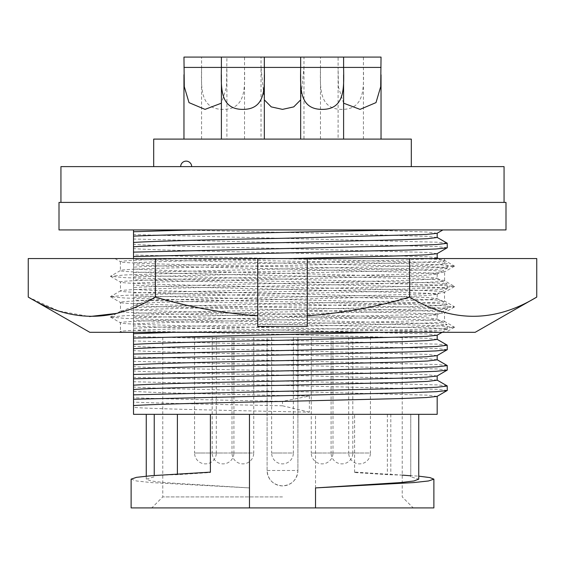 <?xml version="1.0" encoding="UTF-8"?>
<svg xmlns="http://www.w3.org/2000/svg" width="565" height="565" viewBox="0 0 565 565"><rect width="100%" height="100%" fill="white"/><g stroke="black" fill="none" stroke-linecap="round" stroke-linejoin="round"><path stroke-width="0.42" stroke-dasharray="2.83 2.12" d="M110.563 317.142L120.387 322.763C118.12 321.075 195.928 319.359 282.5 317.671C369.072 315.983 446.88 314.267 444.613 312.579C446.88 310.891 369.072 309.175 282.5 307.487C195.928 305.799 118.12 304.083 120.387 302.395C118.12 300.707 195.928 298.991 282.5 297.303C369.072 295.615 446.88 293.899 444.613 292.211C446.88 290.523 369.072 288.807 282.5 287.119C195.928 285.431 118.12 283.715 120.387 282.027C118.12 280.339 195.928 278.623 282.5 276.935C369.072 275.247 446.88 273.531 444.613 271.843L444.613 280.77C446.88 282.458 369.072 284.174 282.5 285.862C195.928 287.55 118.12 289.266 120.387 290.954C118.12 292.642 195.928 294.358 282.5 296.046C369.072 297.734 446.88 299.45 444.613 301.138C446.88 302.826 369.072 304.542 282.5 306.23C195.928 307.918 118.12 309.634 120.387 311.322C118.12 313.01 195.928 314.726 282.5 316.414C369.072 318.102 446.88 319.818 444.613 321.506C446.88 323.194 369.072 324.91 282.5 326.598C195.928 328.286 118.12 330.002 120.387 331.69L123.551 332.319L441.449 332.319C427.818 330.786 357.483 329.353 282.5 327.855C195.928 326.167 118.12 324.451 120.387 322.763L120.479 331.584L119.208 332.319L282.5 332.319L404.137 329.769L440.34 328.555L454.437 327.326L440.34 325.899L404.137 324.677L160.863 319.585L124.66 318.37L110.479 317.043L124.66 315.715L160.863 314.493L404.137 309.401L440.34 308.186L454.437 306.957L440.34 305.531L404.137 304.309L160.863 299.217L124.66 298.002L110.479 296.674L124.66 295.347L160.863 294.132L404.137 289.04L440.34 287.818L454.437 286.391L440.34 285.163L404.137 283.948L160.863 278.856L124.66 277.634L110.479 276.306L124.66 274.978L160.863 273.764L404.137 268.672L440.34 267.45L454.521 266.122L440.34 264.794L404.137 263.58L163.603 258.558L114.928 258.558M454.437 266.221L444.613 271.843C446.88 270.155 369.072 268.439 282.5 266.751C195.928 265.063 118.12 263.346 120.387 261.659L120.387 270.586C118.12 272.274 195.928 273.99 282.5 275.678C369.072 277.366 446.88 279.082 444.613 280.77L454.437 286.391M114.921 258.558L120.387 261.659C122.04 260.606 145.177 259.575 189.805 258.558L444.613 258.558L444.613 260.401C446.88 262.089 369.072 263.806 282.5 265.494C195.928 267.181 118.12 268.898 120.387 270.586L110.563 276.207M454.437 286.589L444.521 292.317L444.521 301.032L454.437 306.76M110.563 276.405L120.479 282.133L120.479 290.848L110.563 296.576M454.437 306.957L444.521 312.685L444.521 321.4L454.437 327.128M110.563 296.773L120.479 302.501L120.479 311.216L110.563 316.944M28.25 258.558L155.375 258.558L155.375 297.084C237.922 322.799 327.58 322.566 409.625 297.084C451.901 322.686 494.276 322.686 536.75 297.084M189.805 258.558L409.625 258.558L409.625 297.084M28.25 297.084L58.619 310.969L89.574 316.548M116.715 313.391L155.375 297.084M409.625 258.558L536.75 258.558M444.613 258.558L163.603 258.558M475.165 332.319L89.835 332.319M454.437 327.326L445.792 332.319L441.449 332.319M419.286 258.558C436.109 259.201 444.549 259.815 444.613 260.401L454.437 266.03M257.732 258.558L257.732 326.415M307.268 258.558L307.268 326.415M437.07 233.296L427.853 232.06L366.12 229.934L397.442 229.934L191.464 229.934M437.183 237.484L427.853 236.375L309.359 232.978L176.329 229.934L366.12 229.934M133.517 258.558L133.517 262.873C148.687 261.666 217.589 259.879 282.5 258.706L289.796 258.558M437.07 253.685L427.853 252.449L282.5 248.515C213.259 246.983 150.615 245.69 133.517 244.285L133.517 236.142M133.517 262.873L133.517 267.189C148.687 265.981 217.589 264.194 282.5 263.022L400.995 260.161L434.026 258.558M437.183 257.873L427.853 256.764L282.5 252.823C213.259 251.298 150.615 250.005 133.517 248.6L133.517 244.285M133.517 267.189L133.517 283.263C148.687 282.055 217.589 280.268 282.5 279.096L400.995 276.236L426.533 275.204L437.183 273.947L427.853 272.839L282.5 268.898C213.259 267.372 150.615 266.08 133.517 264.674L133.517 256.531M133.517 283.263L133.517 287.571C148.687 286.37 217.589 284.583 282.5 283.411L400.995 280.544L427.564 279.456L437.183 278.255L427.853 277.147L282.5 273.213C213.259 271.68 150.615 270.388 133.517 268.982L133.517 264.674M133.517 287.571L133.517 303.645C148.687 302.437 217.589 300.658 282.5 299.485L400.995 296.618L426.533 295.594L437.183 294.33L427.853 293.221L282.5 289.287C213.259 287.755 150.615 286.462 133.517 285.057L133.517 268.982M133.517 303.645L133.517 307.96C148.687 306.753 217.589 304.973 282.5 303.793L400.995 300.933L427.564 299.846L437.183 298.645L427.853 297.536L282.5 293.602C213.259 292.07 150.615 290.777 133.517 289.372L133.517 285.057M133.517 307.96L133.517 324.035C148.687 322.827 217.589 321.047 282.5 319.868L400.995 317.007L426.533 315.983L437.183 314.719L427.853 313.61L282.5 309.677C213.259 308.144 150.615 306.852 133.517 305.446L133.517 289.372M133.517 324.035L133.517 328.35C148.687 327.142 217.589 325.355 282.5 324.183L400.995 321.323L427.564 320.235L437.183 319.034L427.853 317.926L282.5 313.992C213.259 312.459 150.615 311.167 133.517 309.761L133.517 305.446M437.07 335.236L427.853 334L282.5 330.066C213.259 328.533 150.615 327.241 133.517 325.836L133.517 309.761M437.183 339.424L427.853 338.315L282.5 334.374C213.259 332.849 150.615 331.556 133.517 330.151L133.517 325.836M437.07 355.618L427.853 354.389L282.5 350.448C213.259 348.923 150.615 347.63 133.517 346.225L133.517 330.151M437.183 359.806L427.853 358.697L282.5 354.764C213.259 353.231 150.615 351.939 133.517 350.533L133.517 346.225M437.07 376.007L427.853 374.772L282.5 370.838C213.259 369.305 150.615 368.013 133.517 366.607L133.517 363.761M437.183 380.196L427.853 379.087L282.5 375.153C213.259 373.62 150.615 372.328 133.517 370.923L133.517 366.607M437.07 396.397L427.853 395.161L282.5 391.227C213.259 389.695 150.615 388.402 133.517 386.997L133.517 384.151M309.359 412.153L282.5 405.783L282.5 401.369L309.359 396.079L309.359 412.153L282.5 411.617C213.259 410.084 150.615 408.792 133.517 407.386L133.517 414.336L437.183 414.336M309.359 396.079L282.5 395.542C213.259 394.01 150.615 392.717 133.517 391.312L133.517 386.997M154.238 414.336L315.531 414.336L315.531 507.914L249.469 507.914L249.469 487.913L164.514 482.588L151.067 480.963L146.257 479.148L154.238 476.832L154.238 414.336L210.392 414.336L210.392 472.517L177.389 474.685C164.288 474.939 156.569 475.313 154.238 475.801L154.238 476.832M282.5 507.914L151.766 507.914L282.5 507.914M282.5 496.91L162.776 496.91L282.5 496.91M267.09 470.483L267.09 337.27L162.776 337.27L402.224 337.27L267.09 337.27L267.09 470.483C267.994 479.84 273.128 484.975 282.5 485.9C291.851 484.996 296.992 479.855 297.91 470.483L297.91 337.27L297.91 470.483L267.09 470.483A15.41 15.41 0 0 0 282.5 485.9A15.41 15.41 0 0 0 297.91 470.483M348.704 337.27L348.704 453.01L359.566 453.01L348.704 453.01A10.862 10.862 0 0 0 359.566 463.872A10.862 10.862 0 0 0 370.428 453.01L359.566 453.01L370.428 453.01L370.428 337.27L348.704 337.27L370.428 337.27M194.572 337.27L194.572 453.01L205.434 453.01L194.572 453.01A10.862 10.862 0 0 0 205.434 463.872A10.862 10.862 0 0 0 216.296 453.01L205.434 453.01L216.296 453.01L216.296 337.27L194.572 337.27L216.296 337.27M212.186 337.27L212.186 453.01L223.048 453.01L212.186 453.01A10.862 10.862 0 0 0 223.048 463.872A10.862 10.862 0 0 0 233.917 453.01L223.048 453.01L233.917 453.01L233.917 337.27L212.186 337.27L233.917 337.27M331.083 337.27L331.083 453.01L341.952 453.01L331.083 453.01A10.862 10.862 0 0 0 341.952 463.872A10.862 10.862 0 0 0 352.814 453.01L341.952 453.01L352.814 453.01L352.814 337.27L331.083 337.27L352.814 337.27M232.003 337.27L232.003 453.01L242.865 453.01L232.003 453.01A10.862 10.862 0 0 0 242.865 463.872A10.862 10.862 0 0 0 253.734 453.01L242.865 453.01L253.734 453.01L253.734 337.27L232.003 337.27L253.734 337.27M271.638 337.27L271.638 453.01L282.5 453.01L271.638 453.01A10.862 10.862 0 0 0 282.5 463.872A10.862 10.862 0 0 0 293.362 453.01L282.5 453.01L293.362 453.01L293.362 337.27L271.638 337.27L293.362 337.27M311.266 337.27L311.266 453.01L322.135 453.01L311.266 453.01A10.862 10.862 0 0 0 322.135 463.872A10.862 10.862 0 0 0 332.997 453.01L322.135 453.01L332.997 453.01L332.997 337.27L311.266 337.27L332.997 337.27M343.605 103.183L338.442 87.059L338.096 67.419L338.096 139.103L381.036 139.103L338.096 139.103M381.036 67.419L381.036 74.813M343.605 74.813L343.605 67.419L338.096 67.419L338.096 57.086L343.605 57.086L300.665 57.086L303.97 57.086L303.97 67.419L300.665 99.871M264.335 99.864L261.03 67.419L261.03 139.103L303.97 139.103L261.03 139.103M300.665 74.707L300.665 67.419L303.97 67.419L303.97 139.103M264.335 74.813L264.335 67.419L261.03 67.419L261.03 57.086L264.335 57.086L221.395 57.086L226.904 57.086L226.558 87.038L221.395 103.183M183.964 67.419L183.964 74.707M183.964 139.103L226.904 139.103L183.964 139.103M221.395 74.707L221.395 67.419L226.904 67.419L226.904 139.103M221.395 139.103L264.335 139.103L221.395 139.103M244.518 139.103L244.518 67.419L201.578 67.419L201.578 57.086L244.518 57.086L244.518 67.419C244.709 86.494 246.615 109.433 223.097 109.377C199.494 109.462 201.38 86.607 201.578 67.419L201.578 139.103L244.518 139.103L201.578 139.103M363.422 139.103L363.422 67.419L320.482 67.419L320.482 57.086L363.422 57.086L363.422 67.419C363.613 86.494 365.52 109.433 342.002 109.377C318.399 109.462 320.284 86.607 320.482 67.419L320.482 139.103L363.422 139.103L320.482 139.103M300.665 139.103L343.605 139.103L300.665 139.103M153.694 139.103L411.306 139.103M60.935 166.626L504.065 166.626M282.5 202.404L504.065 202.404L282.5 202.404M59.007 229.934L505.993 229.934M133.517 231.735L133.517 229.934L176.329 229.934M442.896 229.927L397.442 229.934M59.007 202.404L505.993 202.404M186.168 166.626L191.676 166.626L186.168 166.626M282.5 166.626L153.694 166.626L282.5 166.626M363.422 57.086L320.482 57.086M244.518 57.086L201.578 57.086M226.904 57.086L183.964 57.086M303.97 57.086L261.03 57.086M381.036 57.086L338.096 57.086M315.531 488.075L315.531 414.336L354.608 414.336L354.608 472.135L355.427 472.135L354.608 472.517L387.364 474.664L402.224 475.109M355.427 472.135L418.743 476.154M354.608 472.517L354.608 414.336L410.762 414.336L410.762 476.832L418.743 479.148M210.392 472.517L209.573 472.135M131.122 479.148L136.462 480.963L151.406 482.588L249.469 487.913M249.469 488.075L249.469 507.914L131.122 507.914M315.531 507.914L433.878 507.914M387.364 414.336L387.364 474.664M249.469 507.914L249.469 414.336L418.743 414.336L410.762 414.336L410.762 476.832M249.469 414.336L210.392 414.336M177.389 473.936L177.389 474.685M282.5 405.783C219.015 404.505 158.129 403.212 133.517 402.118L133.517 391.312M133.517 407.386L133.517 402.118M282.5 401.369C219.015 400.091 158.129 398.805 133.517 397.711M447.282 390.436L437.345 389.327L133.517 381.728L133.517 378.854M447.183 385.909L437.345 384.92L133.517 377.321L133.517 370.923M447.282 370.054L437.345 368.945L133.517 361.346L133.517 358.471M447.183 365.527L437.345 364.531L133.517 356.932L133.517 352.8M447.282 349.664L437.345 348.556L133.517 340.956M447.183 345.137L437.345 344.142L133.517 336.542M379.736 332.319L436.003 330.532L447.282 329.275L437.345 328.166L133.517 320.567M174.147 332.319L408.735 327.156L437.035 326.062L447.183 324.748L437.345 323.759L133.517 316.16M133.517 328.35L133.517 332.319M133.517 317.692L408.735 311.174L436.003 310.143L447.282 308.886L437.345 307.777L133.517 300.177M133.517 313.285L408.735 306.767L437.035 305.679L447.282 304.478L437.345 303.37L133.517 295.77M133.517 297.303L408.735 290.791L436.003 289.76L447.282 288.503L437.345 287.394L133.517 279.795M133.517 292.896L408.735 286.377L437.035 285.29L447.282 284.089L437.345 282.98L133.517 275.381M133.517 276.921L408.735 270.402L436.003 269.371L447.282 268.114L437.345 267.005L133.517 259.406M133.517 272.507L408.735 265.988L437.035 264.9L447.282 263.7L437.345 262.591L133.517 254.992M133.517 252.124L133.517 248.614M447.282 247.724L437.345 246.615L133.517 239.016M447.183 243.197L437.345 242.208L133.517 234.609M390.818 414.336L390.818 474.741M437.183 273.947L437.183 278.255M437.183 294.33L437.183 298.645M437.183 314.719L437.183 319.034M146.257 476.154L146.257 479.148M162.776 337.27L162.776 496.91L151.766 507.914M402.224 337.27L402.224 496.91L413.234 507.914M442.12 332.319L447.176 329.395M447.282 329.275L447.282 324.868M437.077 318.907L447.183 324.748M437.07 314.846L447.176 309.006M447.282 308.886L447.282 304.478M437.077 298.525L447.183 304.358M437.07 294.457L447.176 288.616M447.282 288.503L447.282 284.089M437.077 278.135L447.183 283.976M437.07 274.067L447.176 268.234M447.282 268.114L447.282 263.7M438.475 258.558L447.183 263.587"/><path stroke-width="0.85" d="M89.835 332.319L475.165 332.319L536.75 297.084C494.474 322.686 452.099 322.686 409.625 297.084C376.452 306.95 342.341 313.18 307.268 315.779L307.268 326.415L257.732 326.415L257.732 315.779C223.111 313.257 188.993 307.028 155.375 297.084C113.099 322.686 70.724 322.686 28.25 297.084L89.835 332.319M114.928 258.558L257.732 258.558L257.732 315.779M28.25 297.084L28.25 258.558L155.375 258.558L155.375 297.084M89.574 316.548L116.715 313.391M536.75 297.084L536.75 258.558L307.268 258.558L307.268 315.779M409.625 258.558L409.625 297.084M257.732 258.558L307.268 258.558M282.5 332.319L441.449 332.319M397.442 229.934L253.89 233.027C204.276 233.91 154.499 235.188 133.517 236.142L133.517 231.735L191.464 229.934L133.517 229.934L133.517 242.484C148.687 241.276 217.589 239.496 282.5 238.317L426.533 234.433L437.07 233.296L442.896 229.927M133.517 242.484L133.517 246.799C148.687 245.591 217.589 243.805 282.5 242.632L400.995 239.772L427.564 238.684L437.183 237.484L437.183 233.232M289.796 258.558L400.995 255.846L426.533 254.815L437.07 253.685L447.282 247.724L447.183 243.197L437.077 237.357M434.026 258.558L437.183 257.873L437.183 253.621M133.517 332.319L133.517 344.424C148.687 343.216 217.589 341.43 282.5 340.257L426.533 336.366L437.07 335.236L442.12 332.319M133.517 344.424L133.517 348.739C148.687 347.531 217.589 345.745 282.5 344.572L400.995 341.712L427.564 340.617L437.183 339.424L437.183 335.172M133.517 348.739L133.517 364.813C148.687 363.606 217.589 361.819 282.5 360.647L400.995 357.786L426.533 356.755L437.07 355.618L447.282 349.664L447.183 345.137L437.077 339.297M133.517 364.813L133.517 369.122C148.687 367.921 217.589 366.134 282.5 364.962L400.995 362.094L427.564 361.007L437.183 359.806L437.183 355.555M133.517 369.122L133.517 385.196C148.687 383.988 217.589 382.208 282.5 381.036L400.995 378.169L426.533 377.145L437.07 376.007L447.282 370.054L447.183 365.527L437.077 359.686M133.517 385.196L133.517 389.511C148.687 388.303 217.589 386.524 282.5 385.344L400.995 382.484L427.564 381.396L437.183 380.196L437.183 375.944M133.517 389.511L133.517 405.585C148.687 404.378 217.589 402.598 282.5 401.418L400.995 398.558L426.533 397.534L437.07 396.397L447.282 390.436L447.183 385.909L437.077 380.075M437.183 396.333L437.183 414.336L133.517 414.336L133.517 405.585M343.605 57.086L343.605 67.419C343.795 86.494 345.702 109.433 322.184 109.377C298.581 109.462 300.467 86.607 300.665 67.419L300.665 57.086L381.036 57.086L380.718 86.615L376 102.611L360.046 109.377L343.605 103.183M381.036 74.813L381.036 139.103M300.665 99.871L293.744 106.891L282.521 109.377L271.264 106.891L264.335 99.864M221.395 103.183L205.01 109.377L189.014 102.632L184.282 86.657L183.964 57.086L264.335 57.086L264.335 67.419C264.526 86.494 266.433 109.433 242.915 109.377C219.312 109.462 221.198 86.607 221.395 67.419L221.395 57.086M183.964 74.707L183.964 139.103M221.395 74.707L221.395 139.103M264.335 74.813L264.335 139.103M300.665 74.707L300.665 139.103M343.605 74.813L343.605 139.103M411.306 166.626L411.306 139.103L153.694 139.103L153.694 166.626M504.065 202.404L504.065 166.626L60.935 166.626L60.935 202.404M505.993 202.404L59.007 202.404L59.007 229.934L505.993 229.934L505.993 202.404M300.665 57.086L264.335 57.086M418.743 476.154L429.944 477.595L433.878 479.148L428.538 480.963L413.601 482.588L315.531 487.913L315.531 507.914L131.122 507.914L131.122 479.148L136.462 477.34L151.399 475.716L210.392 472.135L210.392 414.336M418.743 414.336L418.743 479.148L413.933 480.963L400.486 482.588L315.531 487.913M402.224 475.109L410.762 475.801M433.878 479.148L433.878 507.914L315.531 507.914M249.469 414.336L249.469 507.914M177.389 414.336L177.389 473.936M154.238 414.336L154.238 475.497M133.517 384.151L133.517 381.728M133.517 399.243L408.735 392.724L436.003 391.693L447.176 390.556M447.176 370.167L436.003 371.311L408.735 372.342L133.517 378.854L133.517 377.321M133.517 394.836L408.735 388.317L437.035 387.23L447.282 386.029M133.517 363.761L133.517 361.346M447.176 349.784L436.003 350.922L408.735 351.953L133.517 358.471L133.517 356.932M133.517 374.447L408.735 367.928L437.035 366.84L447.282 365.64M133.517 352.8L133.517 350.533M133.517 354.057L408.735 347.539L437.035 346.451L447.282 345.25M133.517 338.082L379.736 332.319M133.517 333.675L174.147 332.319M133.517 246.799L133.517 256.531L133.517 252.124L408.735 245.606L437.035 244.511L447.282 243.317M447.176 247.844L436.003 248.981L408.735 250.013L133.517 256.531L133.517 258.558M183.964 67.419L381.036 67.419M146.257 414.336L146.257 476.154M191.676 166.626A5.502 5.502 0 0 0 186.168 161.124A5.502 5.502 0 0 0 180.666 166.626M437.183 257.81L438.475 258.558"/></g></svg>
